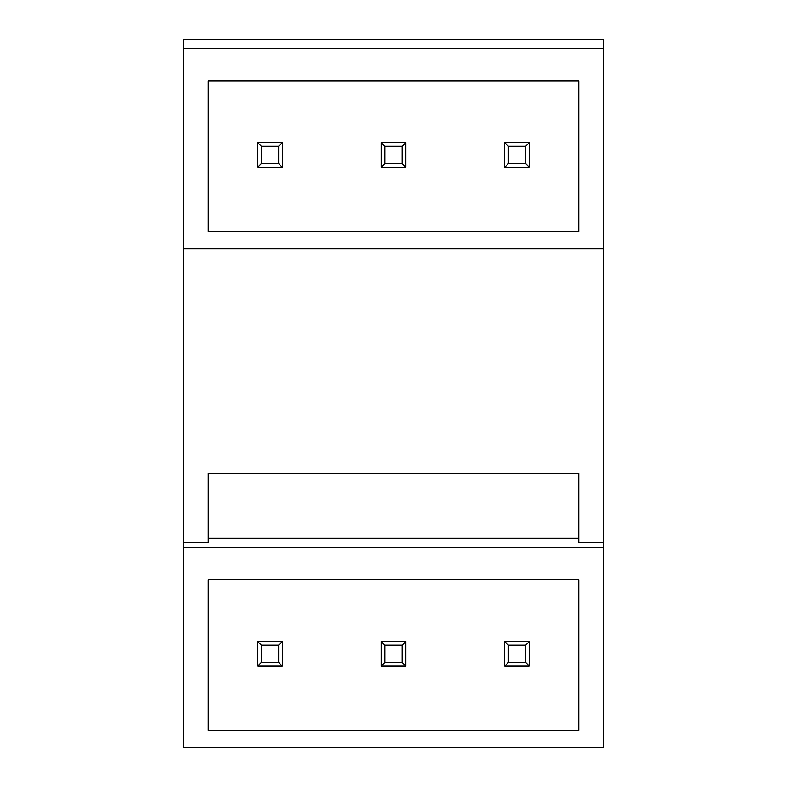 <?xml version="1.0" encoding="UTF-8"?>
<svg xmlns="http://www.w3.org/2000/svg" width="787" height="787" viewBox="0 0 787 787"><rect width="100%" height="100%" fill="white"/><g stroke="black" fill="none" stroke-linecap="round" stroke-linejoin="round"><path stroke-width="1.18" d="M183.578 48.735L603.422 48.735L603.422 39.35L183.578 39.35L183.578 747.65L603.422 747.65L603.422 547.604L183.578 547.604M603.422 48.735L603.422 542.351L578.72 542.351L578.72 473.518L208.28 473.518L208.28 542.351L183.578 542.351M208.28 579.714L208.28 730.366L578.72 730.366L578.72 579.714L208.28 579.714M208.28 80.845L208.28 231.486L578.72 231.486L578.72 80.845L208.28 80.845M208.28 538.219L578.72 538.219M183.578 248.781L603.422 248.781M603.422 542.351L603.422 547.604M261.373 645.163L278.657 645.163L278.657 662.447L261.373 662.447L261.373 645.163L257.664 641.454L282.366 641.454L282.366 666.146L278.657 662.447M282.366 641.454L278.657 645.163M257.664 641.454L257.664 666.146L261.373 662.447M257.664 666.146L282.366 666.146M261.373 146.284L278.657 146.284L278.657 163.578L261.373 163.578L261.373 146.284L257.664 142.585L282.366 142.585L282.366 167.277L278.657 163.578M282.366 142.585L278.657 146.284M257.664 142.585L257.664 167.277L261.373 163.578M257.664 167.277L282.366 167.277M384.853 645.163L402.147 645.163L402.147 662.447L384.853 662.447L384.853 645.163L381.154 641.454L405.846 641.454L405.846 666.146L402.147 662.447M405.846 641.454L402.147 645.163M381.154 641.454L381.154 666.146L384.853 662.447M381.154 666.146L405.846 666.146M384.853 146.284L402.147 146.284L402.147 163.578L384.853 163.578L384.853 146.284L381.154 142.585L405.846 142.585L405.846 167.277L402.147 163.578M405.846 142.585L402.147 146.284M381.154 142.585L381.154 167.277L384.853 163.578M381.154 167.277L405.846 167.277M508.343 645.163L525.627 645.163L525.627 662.447L508.343 662.447L508.343 645.163L504.634 641.454L529.336 641.454L529.336 666.146L525.627 662.447M529.336 641.454L525.627 645.163M504.634 641.454L504.634 666.146L508.343 662.447M504.634 666.146L529.336 666.146M508.343 146.284L525.627 146.284L525.627 163.578L508.343 163.578L508.343 146.284L504.634 142.585L529.336 142.585L529.336 167.277L525.627 163.578M529.336 142.585L525.627 146.284M504.634 142.585L504.634 167.277L508.343 163.578M504.634 167.277L529.336 167.277"/></g></svg>
